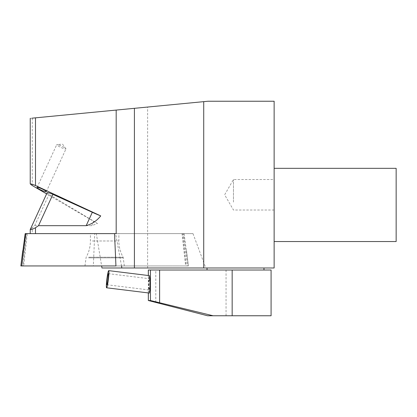 <?xml version="1.0" encoding="UTF-8"?>
<svg xmlns="http://www.w3.org/2000/svg" width="417" height="417" viewBox="0 0 417 417"><rect width="100%" height="100%" fill="white"/><g stroke="black" fill="none" stroke-linecap="round" stroke-linejoin="round"><path stroke-width="0.31" stroke-dasharray="2.08 1.56" d="M58.375 144.855A5.082 0.745 -155.3 0 0 56.957 144.584A5.082 0.745 -155.3 0 0 56.722 144.689A5.082 0.745 -155.3 0 0 59.24 146.596A5.082 0.745 -155.3 0 0 64.307 148.765A5.082 0.745 -155.3 0 0 65.959 148.937A5.082 0.745 -155.3 0 0 65.886 148.692A5.082 0.745 -155.3 0 0 58.375 144.855M97.453 223.512A50.838 7.438 -155.3 0 0 93.752 221.224L91.704 225.68L97.453 223.512L46.605 193.895M47.142 192.722A6.099 0.891 -155.3 0 0 49.055 194.385L93.752 221.224M30.232 233.614L192.988 233.614L96.306 233.614L101.633 265.947M396.15 241.547L396.15 168.338M233.468 202.083L233.468 179.524L233.468 202.083M96.306 233.614L32.255 233.614L32.255 227.745L34.668 225.68L91.704 225.68M32.255 227.745L30.232 229.506M32.151 118.167L30.232 118.35M147.634 107.049L208.047 101.232L274.136 101.232L274.136 267.98L147.634 267.98L147.634 107.049L32.255 118.157L32.255 185.534M274.136 187.462L274.136 210.027L274.136 187.462M274.136 187.395L274.136 241.547L274.136 187.395M121.524 265.947L115.613 233.614L184.085 233.614L94.727 233.614L93.34 265.947L188.427 265.947L187.541 265.947L183.496 233.614M192.988 233.614L205.8 267.98L121.847 267.98L205.8 267.98M101.967 267.98L147.634 267.98M207.14 267.98L263.971 267.98L207.14 267.98M271.086 270.013L148.332 270.013M271.086 315.768L207.593 315.768M207.14 270.013L263.971 270.013L207.14 270.013M149.395 293.062L148.754 288.741L148.744 280.182L149.411 275.647M149.828 287.058L149.395 289.992L148.984 287.193L148.973 281.657L149.406 278.723L149.823 281.522L149.828 287.058M92.392 233.614L118.871 233.614L92.392 233.614M121.576 265.947L84.948 265.947L121.576 265.947M20.85 265.947L23.654 265.947L27.251 233.614L94.727 233.614M27.251 233.614L25.192 233.614M185.622 265.947L115.936 265.947L186.29 265.947L185.622 265.947L182.026 233.614M23.654 265.947L93.34 265.947L22.987 265.947L26.584 233.614M184.085 233.614L188.39 265.947L186.29 265.947L182.693 233.614M186.498 250.523L188.427 265.947L186.498 250.523M20.886 265.947L22.763 250.638M93.34 265.947L187.541 265.947M188.39 265.947L186.29 265.947M21.736 265.947L22.987 265.947M34.668 225.68L49.055 194.385M226.056 315.768L226.056 270.013M155.802 302.596L155.802 270.013M148.369 292.937L148.369 275.522M88.732 257.226L123.13 257.226L88.732 257.226M92.392 240.979L118.871 240.979L92.392 240.979M88.555 257.847L123.333 257.847L88.555 257.847M65.886 148.692L62.555 144.173L56.957 144.584M46.297 191.7L65.959 148.937M37.061 187.452L56.722 144.689M274.136 210.027L233.468 210.027L224.659 194.775L233.468 179.524L274.136 179.524M148.332 292.932L148.332 275.517M106.955 284.759L149.395 289.992M108.326 273.661L149.406 278.723M124.329 265.947L123.13 257.226C120.315 252.176 118.897 246.76 118.871 240.979L118.871 233.614M84.948 265.947L86.147 257.226C88.962 252.176 90.38 246.76 90.406 240.979L90.406 233.614"/><path stroke-width="0.63" d="M38.713 187.619A5.082 0.745 24.7 0 1 43.78 189.787A5.082 0.745 24.7 0 1 46.297 191.7A5.082 0.745 24.7 0 1 44.645 191.533A5.082 0.745 24.7 0 1 39.579 189.36A5.082 0.745 24.7 0 1 37.061 187.452A5.082 0.745 24.7 0 1 38.713 187.619M52.896 194.385A6.099 0.891 -155.3 0 0 47.142 192.722L30.232 229.517L31.942 229.444L35.492 227.745L38.51 225.68L52.896 194.385L92.324 212.305A30.504 4.462 -155.3 0 0 100.737 215.907L35.492 185.534L35.492 117.844L208.047 101.232L274.136 101.232L274.136 267.98L203.72 267.98L203.72 101.649M46.605 193.895L32.255 185.534L30.232 183.944L31.869 184.09L35.492 185.534M100.737 215.907C96.843 220.77 91.99 224.028 86.173 225.68L38.51 225.68M274.136 168.338L396.15 168.338L396.15 241.547L274.136 241.547M35.492 117.844L32.151 118.167M101.633 265.947L101.967 267.98L203.72 267.98M121.847 267.98L121.524 265.947M232.16 270.013L271.086 270.013L271.086 315.768L232.16 315.768L232.16 270.013L148.332 270.013L148.332 275.517M232.16 315.768L207.593 315.768L148.369 300.516L150.438 300.516L150.438 270.013M213.092 315.768L150.438 300.516M148.332 292.932L148.332 300.527L148.369 292.937M108.696 270.633L149.411 275.647L150.052 279.974L150.063 288.533L149.395 293.062L106.585 287.787A8.642 0.745 97 0 1 107.482 275.095A8.642 0.745 97 0 1 108.696 270.633A8.642 0.745 97 0 1 107.8 283.32A8.642 0.745 97 0 1 106.585 287.787M107.742 281.871A5.593 0.485 97 0 1 106.955 284.759A5.593 0.485 97 0 1 107.539 276.549A5.593 0.485 97 0 1 108.326 273.661A5.593 0.485 97 0 1 107.742 281.871M25.192 233.614L114.55 233.614L115.936 265.947L20.85 265.947L21.736 265.947L20.85 265.947L25.192 233.614M116.181 110.078L116.181 233.614L114.55 233.614M20.85 265.947L22.763 250.638M115.936 265.947L21.736 265.947L25.781 233.614M86.173 225.68L92.324 212.305M35.492 233.614L35.492 227.745M134.404 108.321L134.404 267.98M159.612 302.596L159.612 270.013M148.369 275.522L148.369 270.013M30.232 233.614L30.232 229.517M30.232 183.944L30.232 118.35M207.03 267.98L207.03 270.013M263.971 267.98L263.971 270.013"/></g></svg>
